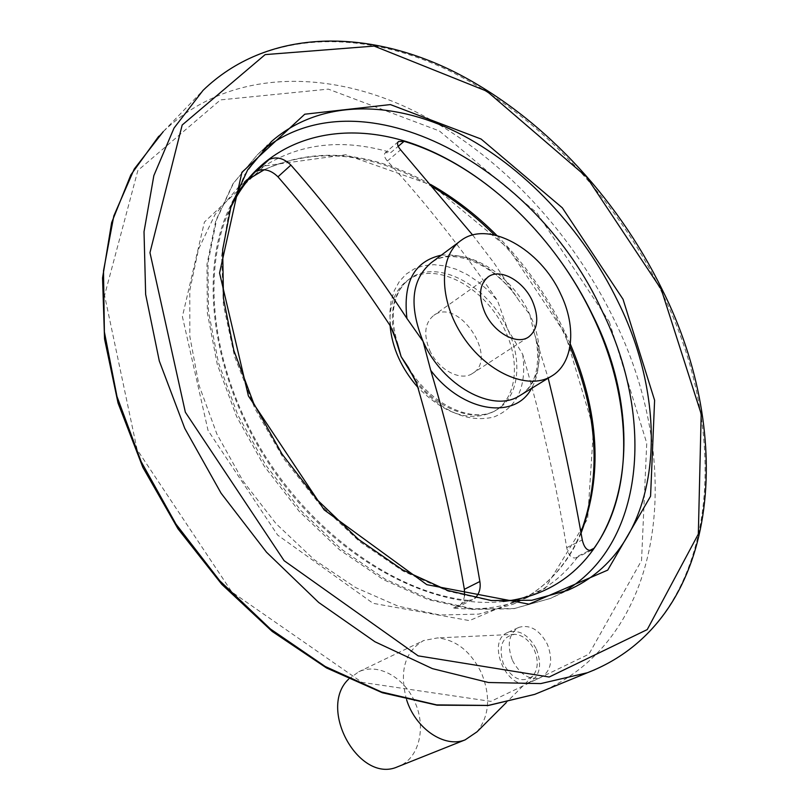 <?xml version="1.0" encoding="UTF-8"?>
<svg xmlns="http://www.w3.org/2000/svg" width="809" height="809" viewBox="0 0 809 809"><rect width="100%" height="100%" fill="white"/><g stroke="black" fill="none" stroke-linecap="round" stroke-linejoin="round"><path stroke-width="0.61" stroke-dasharray="4.04 3.03" d="M464.558 595.515C463.749 601.127 461.292 605.061 457.176 607.306L452.858 608.055L468.33 600.399L472.658 599.661L475.207 597.962M581.024 533.242C567.301 565.804 544.791 589.407 513.482 604.07L527.549 597.355C548.28 587.931 565.228 574.117 578.405 555.925L576.21 557.806C571.741 558.797 568.565 555.409 566.694 547.673C556.086 483.034 541.433 418.617 522.725 354.423L507.587 329.162L497.555 300.695C461.777 248.616 425.049 202.058 387.349 161.031C384.265 157.28 383.587 154.519 385.327 152.749L390.949 152.486L398.21 146.318M472.658 235.035L494.036 262.976L518.994 300.604L529.753 314.448L533.798 331.629L548.189 378.187M468.33 600.399C396.349 592.957 312.092 533.96 261.631 450.249C211.129 366.538 200.844 269.346 230.454 208.115M256.332 171.316C294.992 143.79 339.861 137.52 390.949 152.486M527.549 597.355C505.534 607.185 480.637 610.744 452.858 608.055M512.451 660.417C520.086 674.635 529.44 680.369 540.513 677.629C551.081 671.46 553.366 660.336 547.369 644.257C539.633 629.918 530.158 624.285 518.953 627.339C508.79 633.487 506.626 644.51 512.451 660.417M390.059 325.43C389.078 304.811 394.913 289.794 407.564 280.399C434.878 259.75 485.966 287.306 505.19 330.75C520.693 362.988 516.425 398.979 494.056 411.427C470.504 422.591 445.193 414.673 418.122 387.673M429.69 350.287C438.124 369.662 460.432 381.636 472.314 373.566C499.396 358.62 458.713 296.974 433.867 315.328C424.715 322.771 423.319 334.42 429.69 350.287M536.377 649.091C542.303 665.069 539.977 676.132 529.41 682.29C507.132 692.453 485.117 640.495 508.062 632.335C519.267 629.271 528.702 634.863 536.377 649.091M534.324 650.042C538.632 660.589 538.127 669.255 532.838 676.041C522.199 683.524 512.35 679.358 503.289 663.552C498.233 646.179 502.126 636.43 514.979 634.307C523.079 635.217 529.531 640.465 534.324 650.042M406.573 699.714C399.14 671.116 404.844 651.387 423.673 640.526L437.618 637.907C456.296 639.899 470.889 651.558 481.416 672.886C490.891 696.377 489.415 716.026 477.007 731.832M348.548 679.206L358.751 671.773C377.864 662.601 404.318 677.244 414.886 702.161C426.464 727.139 419.244 758.154 398.968 766.254M387.349 161.031L400.597 149.837M503.137 601.461C429.903 610.229 332.459 557.3 271.591 467.551C210.552 377.914 197.052 267.354 232.355 202.22M536.893 341.651C540.473 359.985 538.683 375.578 531.523 388.421M441.33 255.179C467.329 253.065 491.569 265.706 514.049 293.091M393.447 332.226C389.857 307.582 395.338 289.723 409.88 278.66C437.194 258.02 488.323 285.648 507.587 329.162C523.13 361.441 518.893 397.462 496.524 409.91C475.176 423.117 438.448 410.153 415.159 379.694M522.725 354.423C526.952 386.571 517.325 407.443 493.834 417.029C468.057 423.016 442.371 411.892 416.766 383.688M390.565 326.29L389.786 313.346L391.06 301.312L394.307 290.573L399.413 281.411L406.189 274.099L414.41 268.8L423.805 265.645L434.089 264.685L444.96 265.908L456.114 269.245L467.238 274.575L478.048 281.744L488.242 290.532L497.555 300.695M518.994 300.594C495.401 264.098 452.453 246.391 431.288 262.672C458.572 242.053 510.085 270.378 529.753 314.448C545.145 346.323 541.888 381.737 520.885 394.954M562.164 592.603L550.555 598.377L514.322 608.51L473.578 608.985L429.882 599.206L385.104 579.092L341.388 549.18L300.918 510.621L265.817 465.185L237.907 415.159L218.531 363.059L208.489 311.526L207.964 263.026L216.59 219.664L233.528 183.127L257.596 154.559L262.47 150.413M266.869 145.842L257.596 154.559L233.032 183.683L215.781 220.715L206.973 264.401L207.377 313.032L217.308 364.525L236.552 416.453L264.321 466.257L299.269 511.45L339.628 549.827L383.345 579.608L428.274 599.641L472.335 609.359L513.634 608.762L550.555 598.377L567.675 590.348L531.796 600.369L491.397 600.834L447.984 591.177L403.388 571.275L359.671 541.646L319.009 503.4L283.453 458.258L254.845 408.424L234.549 356.385L223.405 304.72L221.656 255.866L228.998 211.958L244.672 174.663L267.557 145.175M158.746 136.256L203.029 90.386C266.08 29.539 362.715 28.831 449.875 71.081C537.378 114.221 614.739 196.344 660.872 290.461C733.338 434.504 720.586 614.516 594.666 669.791M163.226 131.655C226.065 70.838 321.699 68.027 407.645 107.87C493.925 148.543 569.748 227.966 614.142 319.686C683.716 459.552 667.921 635.055 543.375 690.815M609.349 321.871L646.745 443.15L641.537 560.546L588.912 654.188L490.891 701.383L362.007 682.361L231.809 591.966L137.115 449.652L104.573 295.406L137.854 170.487L220.473 99.901L328.292 89.121L439.348 130.937L537.065 213.04L609.349 321.871M565.167 333.824L593.523 428.649L587.658 518.822L545.124 588.315L469.442 620.614L373.091 603.322L277.639 535.083L208.044 430.459L182.399 316.612L204.424 222.04L264.361 165.926L345.726 154.731L431.753 185.14L508.497 248.505L565.167 333.824M496.928 235.53C525.142 264.088 547.915 296.539 565.269 332.883L570.325 344.068M580.862 532.352C567.372 565.44 544.912 589.356 513.482 604.07L478.756 614.112L439.823 615.002L398.19 606.194L355.657 587.597L314.246 559.727L276.041 523.666L243.024 481.072L216.893 434.059L198.913 385.003L189.822 336.372L189.781 290.482L198.448 249.344L215.022 214.577L238.372 187.304L248.99 178.89M264.25 169.657C315.874 146.419 371.291 151.334 430.519 184.401M578.405 555.925L589.488 550.514M566.694 547.673L582.278 539.927M472.658 599.661L457.176 607.306M398.341 141.656L385.327 152.749M494.056 411.427L496.524 409.91C474.003 424.513 430.499 405.42 408.282 367.326M407.564 280.399L409.88 278.66L404.136 283.787L399.454 290.289L396.036 297.884L394.337 304.123L393.326 310.878L393.538 325.602L396.734 341.317M520.844 394.974C526.699 391.081 531.109 385.458 534.092 378.116C537.894 370.107 539.745 348.78 533.798 331.629M459.714 241.446L461.181 240.354M569.951 346.636L564.197 333.824C546.52 296.812 523.251 263.845 494.41 234.934M432.754 187.021C372.676 152.355 316.552 146.571 264.391 169.668M248.95 178.941L238.372 187.304L258.202 168.919M529.41 682.29L540.513 677.629M508.062 632.335L518.953 627.339M514.979 634.307L437.618 637.907M532.838 676.041L506.212 702.637M358.751 671.773L423.673 640.526M487.746 277.174L433.867 315.328M528.338 337.191L472.314 373.566M591.773 550.221L576.21 557.806"/><path stroke-width="1.21" d="M230.454 208.115C238.786 190.813 249.506 176.382 262.612 164.834L269.104 159.484L256.332 171.316C263.724 168.11 270.934 169.951 277.952 176.827C316.329 220.796 353.867 270.621 390.565 326.29L397.644 344.24L401.133 356.638L408.282 367.326L416.766 383.688C436.729 452.271 452.595 520.814 464.366 589.306L464.558 595.515M475.207 597.962C479.353 593.644 480.91 588.163 479.868 581.499C467.926 510.904 451.543 440.531 430.742 370.38L423.067 341.398L406.937 318.473C369.157 260.923 330.487 209.794 290.896 165.097C283.807 158.16 276.536 156.289 269.104 159.484M398.21 146.318L404.096 141.322L398.463 141.545C396.744 143.304 397.452 146.065 400.597 149.837L472.658 235.035M404.096 141.322C480.607 164.217 553.811 233.761 592.562 315.51C631.859 396.906 635.732 490.416 593.958 548.33L591.773 550.221C587.324 551.182 584.149 547.754 582.278 539.927C572.833 486.179 561.466 432.269 548.189 378.187M560.647 293.94C576.898 327.261 573.338 364.08 551.02 376.448C527.67 390.494 486.492 372.524 462.708 336.17C438.62 299.997 438.66 255.654 461.181 240.354C488.403 219.785 540.422 249.081 560.647 293.94M532.332 300.867C539.32 317.563 537.985 329.668 528.338 337.191C516.516 345.241 493.743 332.529 484.854 312.476C478.119 296.074 479.302 284.141 488.414 276.708C500.397 268.001 523.372 280.885 532.332 300.867M418.122 387.673C401.426 368.611 392.072 347.86 390.059 325.43M506.212 702.637L477.007 731.832L465.155 739.861C444.657 748.325 415.583 728.737 406.573 699.714M398.968 766.254L397.613 766.79C359.307 784.123 317.32 708.775 348.548 679.206M464.366 589.306L479.868 581.499M232.355 202.22C267.89 136.317 342.895 118.296 415.26 144.589C487.948 171.316 555.419 237.694 592.845 315.5C654.754 437.821 623.84 588.598 503.137 601.461M531.523 388.421C515.02 420.124 462.697 412.469 430.742 370.38M406.937 318.473C402.821 282.24 414.289 261.145 441.33 255.179M277.952 176.827L290.896 165.097M415.159 379.694L401.133 356.638L393.447 332.226M520.885 394.954L519.267 395.945C492.752 413.207 442.402 385.721 423.067 341.398C408.717 305.58 411.457 279.338 431.288 262.672L459.714 241.446M262.47 150.413C362.584 69.382 537.672 168.08 602.361 311.475C654.936 418.111 645.461 546.004 562.164 592.603M617.945 301.575C673.937 414.046 660.963 549.847 567.675 590.348L531.837 600.258L491.326 600.511L447.64 590.439L402.67 569.92L358.579 539.461L317.654 500.245L282.058 454.082L253.662 403.297L233.862 350.53L223.476 298.46L222.667 249.637L231.04 206.204L247.696 169.819L271.43 141.565C319.272 99.598 391.162 99.729 457.287 132.494C523.575 165.855 582.874 229.2 617.945 301.575M267.557 145.175L266.869 145.842M623.031 299.249L654.602 400.293L650.567 496.23L607.721 570.112L528.965 604.171L426.808 584.664L324.176 509.892L248.393 395.945L219.563 273.007L241.901 172.347L304.76 114.211L390.383 104.583L481.062 139.017L562.316 207.822L623.031 299.249M661.266 289.379L701.191 413.925L698.329 534.082L647.24 629.584L549.169 677.022L418.142 655.856L284.121 560.698L185.352 412.216L149.968 252.651L182.177 125.021L265.15 54.608L374.152 46.083L486.887 91.225L586.636 176.979L661.266 289.379M594.666 669.791L587.435 672.724L540.746 683.585L488.454 682.503L432.421 668.628L374.941 641.759L318.706 602.483L266.515 552.223L221.09 493.227L184.776 428.396L159.302 361.006L145.65 294.405L144.022 231.738L153.852 175.614L174.036 128.055L203.029 90.386C266.667 28.942 363.888 28.103 451.088 70.272C538.683 113.321 615.993 195.353 662.106 289.41C736.139 436.021 720.991 620.938 587.435 672.724L534.688 694.375L488.272 705.418L436.597 704.882L381.494 691.978L325.248 666.505L270.459 629.008L219.836 580.842L175.998 524.141L141.16 461.656L116.981 396.511L104.381 331.902L103.501 270.853L113.826 215.912L134.223 169.071L163.226 131.655M543.375 690.815L534.688 694.375L488.403 705.478L437.002 705.175L382.313 692.737L326.543 667.971L272.168 631.424L221.808 584.361L177.98 528.803L142.849 467.369L118.043 403.054L104.543 338.941L102.551 277.952L111.642 222.606L130.836 174.896L158.746 136.256M570.325 344.068C599.226 412.57 602.796 475.631 581.024 533.242M248.99 178.89L264.25 169.657M430.519 184.401C454.345 197.942 476.481 214.992 496.928 235.53M589.488 550.514L593.958 548.33M396.734 341.317L397.644 344.24M551.02 376.448L520.844 394.974M494.41 234.934C474.671 215.467 454.122 199.499 432.754 187.021M264.391 169.668L248.95 178.941M580.862 532.352C601.562 475.864 597.932 413.965 569.951 346.636M258.202 168.919L262.612 164.834M397.613 766.79L465.155 739.861M488.414 276.708L487.746 277.174"/></g></svg>
